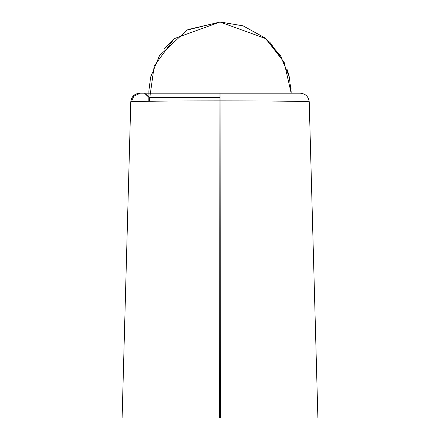 <?xml version="1.0" encoding="UTF-8"?>
<svg xmlns="http://www.w3.org/2000/svg" width="440" height="440" viewBox="0 0 440 440"><rect width="100%" height="100%" fill="white"/><g stroke="black" fill="none" stroke-linecap="round" stroke-linejoin="round"><path stroke-width="0.66" d="M313.39 253.792L309.227 101.849C303.974 101.255 274.247 100.936 220.049 100.881L219.951 100.881C165.632 100.936 135.911 101.255 130.774 101.849C131.45 96.608 134.415 93.72 139.667 93.192L300.333 93.192C305.586 93.72 308.55 96.608 309.227 101.849C308.55 96.608 305.586 93.72 300.333 93.192L299.64 93.192M139.667 93.192C134.415 93.72 131.45 96.608 130.774 101.849C131.45 96.608 134.415 93.72 139.667 93.192L140.36 93.192L133.711 96.184L131.472 101.722L133.711 96.184L140.36 93.192L139.667 93.192M140.404 93.192L133.771 96.157L131.516 101.722L148.808 101.261L148.808 96.569L144.49 93.192L140.36 93.192L133.771 96.157L131.516 101.722M291.192 101.261L293.178 101.288M297.462 101.365L308.484 101.722M148.819 96.608L148.935 97.378L144.49 93.192L148.808 93.192M130.774 101.849L122.111 418L219.604 418L219.951 93.192L144.49 93.192M148.935 97.378L149.264 101.255L148.935 97.378L149.264 101.255L148.935 97.378L149.264 101.255L154.226 65.951L174.24 38.654L220 22L265.76 38.654L284.125 62.271L291.192 93.192L289.305 76.918L280.434 55.567L264.545 37.653L242.946 25.8L219.918 22L187.038 30.091L159.555 55.578L150.656 77.088L148.841 91.086L149.264 101.255L148.935 97.378L219.951 97.378M220.341 418L317.889 418L220.396 418L220.049 93.192M309.227 101.849L317.889 418M219.604 418L220.396 418M164.032 49.192L174.24 38.654L220 22L265.76 38.654L284.125 62.271L291.192 93.192L291.165 91.284M291.071 89.04L290.791 85.641M289.025 75.774L287.073 69.322M284.438 62.92L270.27 42.779M270.138 42.653L264.726 37.802L243.243 25.9L220.358 22L188.194 29.502L187.038 30.091M148.847 90.965L148.885 96.525"/></g></svg>
